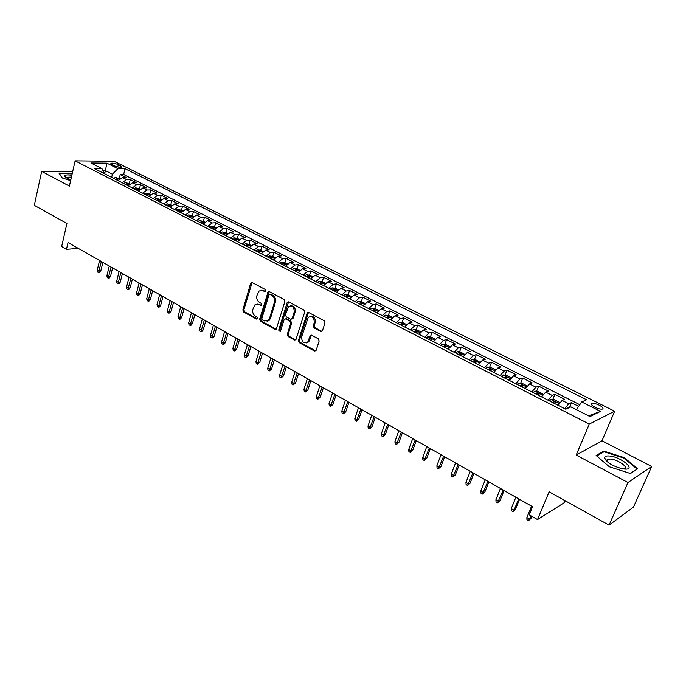 <?xml version="1.0" encoding="UTF-8"?>
<svg xmlns="http://www.w3.org/2000/svg" width="686" height="686" viewBox="0 0 686 686"><rect width="100%" height="100%" fill="white"/><g stroke="black" fill="none" stroke-linecap="round" stroke-linejoin="round"><path stroke-width="1.03" d="M265.782 290.975L265.233 289.466L252.251 282.581L251.11 282.658L250.604 283.421L242.853 309.901L243.624 312.019L256.418 319.067L257.567 318.501L257.027 317.009L255.355 316.092C253.091 314.522 252.268 312.25 252.877 309.275L254.986 304.781L258.819 304.464L261.34 305.296L261.109 303.298L259.428 302.397C257.147 300.837 256.315 298.556 256.933 295.555L259.137 290.958L262.918 290.658L264.607 291.559L265.782 290.975M599.35 405.229C596.271 403.78 593.853 403.179 592.069 403.428C590.595 404.097 591.572 405.383 595.019 407.287C598.098 408.745 600.533 409.345 602.317 409.105C603.809 408.419 602.814 407.132 599.35 405.229M320.679 331.458L322.48 330.643L324.958 322.935L324.126 320.705L308.709 312.524L307.302 312.739L298.436 340.453L299.242 342.648L314.42 351L316.203 350.22L319.153 341.028L318.33 338.807L311.761 335.24L310.295 335.488L307.722 342.065C303.701 343.935 301.677 342.194 301.669 336.835L308.228 317.361C312.267 315.62 314.265 317.404 314.222 322.694L313.27 325.696L314.085 327.908L320.679 331.458L321.974 331.381M72.716 171.423L41.675 171.38L34.3 205.328L66.919 223.482L61.646 246.531L66.473 249.301L68.034 242.544L532.55 506.722L529.198 514.817L537.524 519.594L564.527 502.529L565.264 500.789M627.956 482.524L651.7 466.48L601.991 440.789L576.206 455.058L627.956 482.524L609.057 525.159L549.126 491.811L537.524 519.594M576.206 455.058L589.265 424.068L75.117 160.841L114.159 161.304L614.647 411.231L589.265 424.068M41.675 171.38L69.389 186.095L75.117 160.841M284.861 301.634L284.064 299.456L269.332 291.644L268.123 291.756L259.677 319.153L260.457 321.288L274.966 329.28L276.278 329.117L284.861 301.634M288.797 301.969L303.864 309.961L304.678 312.164L295.88 339.802L294.466 340.016L288.086 336.5L287.288 334.322L290.658 323.449L289.852 321.262L285.633 318.981L284.304 319.144L280.445 331.089L280.188 331.518L278.705 330.129L287.074 302.8L288.797 301.969M651.7 466.48L633.427 507.16L609.057 525.159M578.641 406.369L571.352 402.682L569.329 407.587M564.689 408.676L568.771 403.831L562.117 400.461L564.724 399.329L554.863 394.339L552.753 399.544M548.114 400.212L552.221 395.445L545.679 392.126L548.346 391.046L538.647 386.132L536.598 391.269M531.813 391.886L535.946 387.187L529.506 383.92L532.233 382.891L522.689 378.063L520.7 383.122M515.769 383.697L519.928 379.066L513.591 375.851L516.369 374.865L506.98 370.114L505.05 375.113M499.991 375.636L504.167 371.075L497.942 367.919L500.771 366.976L491.528 362.302L489.65 367.233M484.462 367.713L488.664 363.211L482.532 360.099L485.414 359.207L476.324 354.602L474.498 359.481M469.19 359.91L473.409 355.477L467.372 352.415L470.304 351.566L461.352 347.03L459.577 351.849M454.149 352.235L458.385 347.862L452.451 344.844L455.427 344.038L446.612 339.579L444.888 344.338M439.349 344.681L443.602 340.359L437.754 337.392L440.781 336.629L432.103 332.238L430.422 336.937M424.771 337.238L429.05 332.976L423.288 330.06L426.358 329.331L417.808 325.01L416.179 329.657M410.425 329.915L414.721 325.713L409.045 322.832L412.157 322.146L403.737 317.892L402.15 322.489M396.302 322.694L400.607 318.553L395.016 315.723L398.172 315.071L389.88 310.878L388.327 315.423M382.385 315.594L386.707 311.504L381.202 308.717L384.392 308.1L376.228 303.967L374.719 308.468M368.682 308.597L373.013 304.567L367.593 301.814L370.826 301.24L362.774 297.167L361.308 301.617M355.185 301.703L359.533 297.724L354.19 295.014L357.457 294.474L349.526 290.461L348.094 294.86M341.885 294.92L346.241 290.984L340.985 288.317L344.278 287.811L336.466 283.858L335.068 288.214M328.783 288.223L333.147 284.347L327.968 281.723L331.295 281.243L323.603 277.35L322.24 281.663L319.11 281.269L317.326 282.375M315.869 281.637L320.251 277.804L315.14 275.215L318.501 274.769L310.921 270.927L309.583 275.223M303.152 275.137L307.534 271.356L302.5 268.809L305.896 268.389L298.419 264.607L297.107 268.878M290.607 268.74L295.006 265.002L290.041 262.489L293.462 262.103L286.096 258.373L284.81 262.618M278.25 262.429L282.649 258.742L277.761 256.255L281.209 255.904L273.946 252.225L272.685 256.453M266.065 256.204L270.473 252.568L265.654 250.116L269.135 249.79L261.966 246.163L260.731 250.373M254.052 250.073L258.468 246.48L253.717 244.062L257.216 243.762L250.15 240.186L248.941 244.37M242.209 244.027L246.634 240.477L241.944 238.093L245.477 237.819L238.505 234.295L237.322 238.462M230.53 238.059L234.955 234.552L230.333 232.211L233.892 231.962L227.015 228.481L225.857 232.623M219.014 232.185L223.447 228.712L218.885 226.406L222.461 226.183L215.678 222.753L214.547 226.869M207.652 226.38L212.094 222.959L207.592 220.678L211.194 220.48L204.505 217.093L203.382 221.201M196.453 220.66L200.887 217.273L196.453 215.027L200.072 214.855L193.469 211.52L192.38 215.601M185.4 215.018L189.842 211.674L185.46 209.453L189.104 209.307L182.587 206.014L181.516 210.07M174.493 209.453L178.943 206.143L174.621 203.956L178.274 203.828L171.852 200.578L170.805 204.617M163.74 203.956L168.181 200.689L163.92 198.528L167.598 198.426L161.261 195.218L160.224 199.24M153.124 198.537L157.574 195.313L153.364 193.178L157.06 193.092L150.8 189.928L149.788 193.932M142.645 193.195L147.096 189.996L142.945 187.895L146.658 187.835L140.476 184.706L139.49 188.693M132.304 187.913L136.763 184.757L132.664 182.673L136.385 182.639L130.289 179.552L126.558 179.578L122.108 182.708M129.32 183.514L130.289 179.552M269.144 291.567L260.68 318.973L261.452 321.108L276.201 329.194M111.964 164.623L114.15 165.72C117.212 167.007 119.664 167.478 121.508 167.127L120.496 165.763L118.318 164.674C115.265 163.388 112.813 162.925 110.961 163.268L111.964 164.623M576.343 409.645L581.737 401.953L586.581 399.749L125.049 168.696L117.881 168.67L112.41 174.201L111.646 177.365M581.737 401.953L600.524 411.394L589.986 416.574L570.898 406.875L565.744 409.216L94.411 168.567L101.94 168.602L90.912 162.994L106.922 163.157L117.881 168.67M579.799 404.714L123.651 174.458L120.239 174.467L126.25 177.511L122.511 177.528L118.061 180.641M136.763 184.757L140.476 184.706M147.096 189.996L150.8 189.928M157.574 195.313L161.261 195.218M168.181 200.689L171.852 200.578M178.943 206.143L182.587 206.014M189.842 211.674L193.469 211.52M200.887 217.273L204.505 217.093M212.094 222.959L215.678 222.753M223.447 228.712L227.015 228.481M234.955 234.552L238.505 234.295M246.634 240.477L250.15 240.186M258.468 246.48L261.966 246.163M270.473 252.568L273.946 252.225M282.649 258.742L286.096 258.373M295.006 265.002L298.419 264.607M307.534 271.356L310.921 270.927M320.251 277.804L323.603 277.35M333.147 284.347L336.466 283.858M346.241 290.984L349.526 290.461M359.533 297.724L362.774 297.167M373.013 304.567L376.228 303.967M386.707 311.504L389.88 310.878M400.607 318.553L403.737 317.892M414.721 325.713L417.808 325.01M429.05 332.976L432.103 332.238M443.602 340.359L446.612 339.579M458.385 347.862L461.352 347.03M473.409 355.477L476.324 354.602M488.664 363.211L491.528 362.302M504.167 371.075L506.98 370.114M519.928 379.066L522.689 378.063M535.946 387.187L538.647 386.132M552.221 395.445L554.863 394.339M568.771 403.831L571.352 402.682M112.41 174.201L105.421 170.651L103.003 170.651M104.675 173.807L106.922 163.157M601.991 440.789L614.647 411.231M66.473 249.301L78.35 248.409M119.278 178.411L120.239 174.467M123.651 174.458L125.049 168.696M104.632 173.781L101.94 168.602M132.664 182.673L128.213 185.82M142.945 187.895L138.495 191.068M153.364 193.178L148.913 196.393M163.92 198.528L159.478 201.787M174.621 203.956L170.171 207.249M185.46 209.453L181.018 212.78M196.453 215.027L192.011 218.397M207.592 220.678L203.159 224.082M218.885 226.406L214.452 229.853M230.333 232.211L225.908 235.701M241.944 238.093L237.519 241.635M253.717 244.062L249.301 247.646M265.654 250.116L261.237 253.743M277.761 256.255L273.354 259.925M290.041 262.489L285.642 266.202M302.5 268.809L298.11 272.565M315.14 275.215L310.758 279.022M291.739 319.093L293.214 318.175L290.504 319.17L286.276 316.889L285.47 314.711L288.489 306.659C292.382 305.184 294.277 306.994 294.174 312.07L292.236 318.355M327.968 281.723L323.595 285.582M340.985 288.317L336.62 292.227M354.19 295.014L349.843 298.976M367.593 301.814L363.254 305.827M381.202 308.717L376.88 312.782M395.016 315.723L390.711 319.848M409.045 322.832L404.749 327.016M423.288 330.06L419.009 334.296M437.754 337.392L433.492 341.688M452.451 344.844L448.198 349.2M467.372 352.415L463.144 356.823M482.532 360.099L478.322 364.575M497.942 367.919L493.748 372.455M513.591 375.851L509.432 380.456M529.506 383.92L525.365 388.593M545.679 392.126L541.563 396.868M562.117 400.461L558.027 405.272M600.524 411.394L588.502 415.819M72.236 173.532L58.919 173.061L62.109 177.923L70.632 180.632M637.688 468.77L624.217 457.613L603.774 451.079L596.134 455.478L609.348 466.78L630.468 473.529L637.688 468.77M605.97 459.68L605.035 459.38M603.303 452.168L603.774 451.079M623.968 458.179L624.217 457.613M265.559 291.387L261.272 290.221M257.104 304.018L261.452 305.193M251.11 282.658L252.114 282.521L243.864 309.738L244.628 311.856L257.379 318.87M269.169 291.576L268.123 291.756M270.07 294.466L268.886 295.049L261.872 318.476L262.421 319.968L264.187 320.945L268.252 320.508L269.547 318.381L274.4 302.329C275.035 299.293 274.186 296.995 271.87 295.417L270.07 294.466L271.064 294.32L269.992 294.423M267.034 321.237L269.238 320.328L270.541 318.201L269.547 318.381M271.064 294.32L272.856 295.272C275.18 296.841 276.021 299.139 275.395 302.166L270.541 318.201M285.385 318.879L286.611 318.801L290.838 321.082L291.636 323.26L288.266 334.125L289.063 336.303L295.743 339.93M288.583 301.874L279.682 329.932L280.248 331.449M293.214 318.175L295.16 311.898C295.546 307.714 294.011 305.69 290.547 305.845M310.415 316.375C313.999 316.195 315.586 318.235 315.183 322.514L314.231 325.507L315.054 327.719L321.64 331.252M306.522 342.923L308.691 341.851L309.506 340.385L308.537 340.59M311.444 335.12L309.506 340.385M308.443 312.422L299.405 340.247L300.211 342.434L315.731 350.915M119.758 178.652L115.394 177.494L113.516 178.317M116.62 179.904L117.915 179.115L116.474 178.634L115.419 179.286M100.799 270.97L99.599 272.479L98.578 272.582L97.618 272.033L97.241 270.164L98.964 271.159L100.799 270.97L102.891 262.361M98.578 272.582L101.314 261.469M97.241 270.164L99.581 260.483M71.841 175.282C66.696 174.536 64.364 174.93 64.844 176.474L67.056 178.171L70.838 179.723M71.43 177.099L67.031 177.245L66.722 177.991M62.28 177.983L59.33 173.489L72.15 173.91M609.048 455.967C605.961 455.778 604.443 456.473 604.512 458.034C606.63 462.501 612.504 466.068 622.142 468.727L624.612 469.07C637.14 470.159 620.659 456.516 609.048 455.967M623.565 468.958L624.088 468.864C629.611 467.775 617.632 459.354 610.248 459.054L608.096 459.174L606.818 460.632L607.393 461.918M636.642 469.456L630.057 473.4M596.717 455.976L604.032 451.748L623.848 458.077L636.891 468.89M129.92 183.822L125.461 182.622L123.583 183.462M126.739 185.066L128.025 184.277L126.576 183.779L125.512 184.448M110.463 276.535L109.254 278.044L108.234 278.156L107.265 277.59L106.887 275.721L108.637 276.724L110.463 276.535L112.598 267.883M108.234 278.156L111.029 266.991M106.887 275.721L109.271 265.997M140.21 189.053L135.656 187.818L133.787 188.667M136.977 190.296L138.263 189.499L136.806 188.993L135.742 189.67M120.247 282.16L119.021 283.678L118.018 283.798L117.032 283.224L116.654 281.346L118.429 282.366L120.247 282.16L122.425 273.474M118.018 283.798L120.873 272.591M116.654 281.346L119.09 271.579M150.628 194.361L145.998 193.083L144.129 193.949M147.361 195.596L148.639 194.79L147.164 194.275L146.109 194.961M130.16 287.854L128.925 289.389L127.913 289.509L126.919 288.935L126.55 287.04L128.342 288.077L130.16 287.854L132.372 279.133M127.913 289.509L130.837 278.259M126.55 287.04L129.028 277.23M161.193 199.729L156.468 198.417L154.599 199.3M157.874 200.972L159.143 200.158L157.669 199.635L156.605 200.321M140.193 293.634L138.949 295.169L137.946 295.297L136.934 294.714L136.574 292.811L138.392 293.865L140.193 293.634L142.456 284.861M137.946 295.297L140.93 283.995M136.574 292.811L139.104 282.958M171.903 205.174L167.075 203.819L165.215 204.72M168.533 206.409L169.794 205.594L168.302 205.054L167.247 205.757M150.363 299.482L149.102 301.017L148.107 301.154L147.087 300.571L146.727 298.659L148.562 299.722L150.363 299.482L152.669 290.675M148.107 301.154L151.152 289.809M146.727 298.659L149.299 288.763M182.75 210.696L177.828 209.299L175.976 210.208M179.338 211.923L180.59 211.099L179.089 210.551L178.034 211.262M160.661 305.399L159.392 306.951L158.397 307.096L157.36 306.496L157.008 304.584L158.869 305.656L160.661 305.399L163.011 296.558M158.397 307.096L161.51 295.7M157.008 304.584L159.632 294.637M193.744 216.296L188.727 214.847L186.875 215.773M190.288 217.513L191.531 216.682L190.022 216.124L188.967 216.845M171.097 311.401L169.811 312.962L168.825 313.108L167.77 312.507L167.427 310.578L169.313 311.667L171.097 311.401L173.489 302.517M168.825 313.108L172.006 301.669M167.427 310.578L170.102 300.588M204.891 221.964L199.772 220.48L197.928 221.415M201.384 223.182L202.619 222.35L201.101 221.775L200.046 222.496M181.67 317.481L180.367 319.05L179.389 319.204L178.326 318.596L177.983 316.658L179.895 317.764L181.67 317.481L184.105 308.554M179.389 319.204L182.639 307.714M177.983 316.658L180.71 306.625M216.193 227.709L214.075 226.637L210.971 226.183L209.127 227.135M212.634 228.927L213.861 228.086L212.326 227.495L211.279 228.232M192.38 323.638L191.068 325.215L190.091 325.378L189.01 324.761L188.676 322.823L190.614 323.938L192.38 323.638L194.867 314.668M190.091 325.378L193.409 313.845M188.676 322.823L191.463 312.739M227.649 233.54L225.428 232.408L222.324 231.962L220.489 232.931M224.039 234.749L225.257 233.9L223.713 233.3L222.667 234.046M203.228 329.88L201.907 331.467L200.938 331.638L199.84 331.012L199.515 329.057L201.478 330.198L203.228 329.88L205.766 320.868M200.938 331.638L204.325 320.053M199.515 329.057L202.353 318.93M239.268 239.448L236.944 238.265L233.832 237.828L232.005 238.814M235.607 240.657L236.816 239.8L235.255 239.191L234.209 239.937M214.229 336.209L212.892 337.795L211.923 337.984L210.816 337.341L210.499 335.385L212.489 336.534L214.229 336.209L216.819 327.153M211.923 337.984L215.395 326.347M210.499 335.385L213.389 325.207M251.05 245.442L248.615 244.207L245.511 243.77L243.684 244.773M247.337 246.643L248.529 245.785L246.96 245.159L245.922 245.922M225.377 342.623L224.03 344.218L223.07 344.406L221.947 343.763L221.629 341.8L223.645 342.957L225.377 342.623L228.018 333.525M223.07 344.406L226.612 332.727M221.629 341.8L224.579 331.57M262.995 251.522L260.457 250.227L257.344 249.807L255.526 250.819M259.231 252.714L260.414 251.848L258.836 251.205L257.79 251.985M236.679 349.114L235.315 350.726L234.355 350.923L233.223 350.272L232.906 348.291L234.955 349.474L236.679 349.114L239.363 339.982M234.355 350.923L237.982 339.193M232.906 348.291L235.924 338.018M275.12 257.687L272.462 256.341L269.341 255.921L267.531 256.958M271.287 258.871L272.471 257.996L270.876 257.344L269.83 258.133M248.135 355.708L245.802 357.526L244.653 356.866L244.345 354.885L246.42 356.077L248.135 355.708L250.879 346.524M245.802 357.526L249.507 345.744M244.345 354.885L247.414 344.561M287.408 263.947L284.639 262.532L281.517 262.121L279.716 263.175M283.524 265.122L284.69 264.239L283.086 263.57L282.049 264.367M259.745 362.38L257.413 364.223L256.238 363.546L255.947 361.556L258.047 362.774L259.745 362.38L262.541 353.161M257.413 364.223L261.195 352.39M255.947 361.556L259.076 351.189M299.885 270.284L296.987 268.818L293.865 268.406L292.073 269.487M295.94 271.459L297.089 270.576L295.477 269.89L294.44 270.696M271.519 369.154L269.178 371.015L267.994 370.329L267.703 368.331L269.83 369.557L271.519 369.154L274.374 359.884M269.178 371.015L273.037 359.13M267.703 368.331L270.893 357.912M312.533 276.724L309.523 275.189L306.402 274.794L304.61 275.883M308.529 277.89L309.678 276.998L308.04 276.295L307.011 277.11M283.455 376.022L281.106 377.9L279.905 377.206L279.622 375.199L281.783 376.442L283.455 376.022L286.371 366.71M281.106 377.9L285.059 365.964M279.622 375.199L282.881 364.729M325.37 283.258L322.231 281.654M321.305 284.407L322.437 283.515L320.791 282.795L319.762 283.618M295.563 382.985L293.205 384.88L291.987 384.177L291.713 382.162L293.908 383.423L295.563 382.985L298.53 373.63M293.205 384.88L297.244 372.892M291.713 382.162L295.031 371.64M338.404 289.886L335.128 288.223L332.084 287.846L330.232 288.969M334.271 291.027L335.394 290.127L333.73 289.389L332.71 290.229M307.843 390.042L305.476 391.955L304.241 391.243L303.975 389.219L306.196 390.505L307.843 390.042L310.869 380.644M305.476 391.955L309.6 379.924M303.975 389.219L307.362 378.655M351.626 296.609L348.222 294.877L345.178 294.517L343.334 295.657M347.433 297.75L348.539 296.841L346.867 296.086L345.838 296.935M320.293 397.203L317.918 399.141L316.666 398.412L316.409 396.379L318.664 397.683L320.293 397.203L323.38 387.762M317.918 399.141L322.137 387.058M316.409 396.379L319.865 385.764M365.046 303.435L361.505 301.634L358.384 301.274L356.626 302.44M360.785 304.567L361.882 303.649L360.193 302.878L359.172 303.744M332.924 404.474L330.549 406.421L329.28 405.692L329.023 403.651L331.312 404.963L332.924 404.474L336.08 394.982M330.549 406.421L334.854 394.287M329.023 403.651L332.556 392.975M378.672 310.372L374.993 308.494L371.863 308.143L370.123 309.335M374.342 311.487L375.422 310.569L373.724 309.78L372.704 310.655M345.744 411.84L343.352 413.812L342.065 413.066L341.825 411.017L344.149 412.355L345.744 411.84L348.96 402.305M343.352 413.812L347.759 401.627M341.825 411.017L345.427 400.298M392.503 317.404L388.679 315.466L385.558 315.114L383.817 316.323M388.105 318.518L389.176 317.584L387.461 316.778L386.441 317.669M358.744 419.317L356.351 421.307L355.039 420.552L354.808 418.494L357.166 419.858L358.744 419.317L362.028 409.739M356.351 421.307L360.853 409.07M354.808 418.494L358.486 407.724M406.549 324.547L402.579 322.531L399.449 322.197L397.726 323.423M402.082 325.653L403.136 324.718L401.404 323.886L400.392 324.787M371.941 426.906L369.54 428.922L368.211 428.15L367.988 426.083L370.38 427.464L371.941 426.906L375.293 417.285M369.54 428.922L374.144 416.634M367.988 426.083L371.735 415.262M420.81 331.81L416.685 329.709L413.564 329.383L411.849 330.635M416.273 332.899L417.311 331.955L415.562 331.106L414.558 332.024M385.326 434.607L382.917 436.639L381.57 435.859L381.356 433.784L383.783 435.181L385.326 434.607L388.748 424.934M382.917 436.639L387.624 424.3M381.356 433.784L385.189 422.91M435.293 339.176L431.014 336.998L427.893 336.68L426.195 337.958M430.679 340.256L431.708 339.304L429.942 338.438L428.939 339.364M398.918 442.419L396.499 444.477L395.136 443.688L394.93 441.604L397.391 443.019L398.918 442.419L402.408 432.703M396.499 444.477L401.319 432.086M394.93 441.604L398.84 430.671M449.973 346.696L445.566 344.406L442.444 344.098L440.755 345.401M445.317 347.725L446.329 346.773L444.545 345.881L443.55 346.824M412.715 450.359L410.288 452.434L408.899 451.628L408.702 449.536L411.206 450.976L412.715 450.359L416.273 440.592M410.288 452.434L415.21 439.983M408.702 449.536L412.698 438.56M464.808 354.43L460.349 351.918L457.228 351.626L455.555 352.956M463.436 356.334L463.041 356.771M460.186 355.314L461.181 354.353L459.38 353.444L458.394 354.405M426.718 458.411L424.282 460.503L422.876 459.697L422.687 457.588L425.226 459.054L426.718 458.411L430.354 448.601M424.282 460.503L429.316 448.009M422.687 457.588L426.761 446.56M479.891 362.277L475.364 359.558L472.242 359.275L470.587 360.63M478.708 363.94L478.193 364.506M475.295 363.031L476.273 362.062L474.455 361.128L473.469 362.097M474.455 361.128L473.992 362.362L474.455 361.128M440.935 466.583L438.491 468.701L437.059 467.878L436.888 465.768L439.469 467.252L440.935 466.583L444.648 456.73M438.491 468.701L443.645 456.156M436.888 465.768L441.047 454.681M495.232 370.243L495.241 369.677L490.619 367.319L487.506 367.053L485.86 368.425M494.229 371.675L493.586 372.369M490.644 370.869L491.613 369.883L489.778 368.922L488.784 369.917M489.778 368.922L489.29 370.174L489.778 368.922M455.367 474.883L452.923 477.027L451.465 476.195L451.302 474.069L453.926 475.578L455.367 474.883L459.157 464.979M452.923 477.027L458.188 464.431M451.302 474.069L455.555 462.93M510.838 378.329L510.813 377.6L506.114 375.208L503.01 374.95L501.372 376.348M509.998 379.53L509.226 380.353M506.234 378.826L507.211 377.832L505.35 376.846L504.356 377.866M470.03 483.313L467.578 485.482L466.094 484.633L465.948 482.498L468.607 484.033L470.03 483.313L473.897 473.366M467.578 485.482L472.954 472.825M465.948 482.498L470.279 471.308M526.702 386.535L526.642 385.652L521.866 383.217L518.762 382.977L517.15 384.4M526.025 387.513L525.133 388.473M522.089 386.921L523.049 385.901L521.171 384.897L520.168 385.944M484.916 491.879L482.455 494.066L480.955 493.208L480.817 491.065L483.519 492.625L484.916 491.879L488.869 481.881M482.455 494.066L487.96 481.366M480.817 491.065L485.242 479.814M542.84 394.87L542.729 393.833L537.875 391.363L534.78 391.131L533.176 392.581M542.317 395.633L541.288 396.731M538.201 395.145L539.153 394.116L537.258 393.087L536.255 394.158M500.043 500.574L497.573 502.795L496.047 501.912L495.918 499.768L498.662 501.346L500.043 500.574L504.073 490.524M497.573 502.795L503.207 490.027M495.918 499.768L500.446 488.458M559.253 403.334L559.081 402.15L554.151 399.638L551.055 399.424L549.469 400.907M558.876 403.891L557.718 405.117M554.58 403.514L555.531 402.459L553.611 401.404L552.599 402.502M515.4 509.415L512.922 511.653L511.379 510.761L511.267 508.6L514.054 510.204L515.4 509.415L519.525 499.314M512.922 511.653L514.054 510.204L518.693 498.833M511.267 508.6L515.881 497.239M568.6 407.921L567.605 407.853L566.396 408.916M531.007 518.384L528.529 520.657L526.959 519.748L526.857 517.578L529.686 519.208L531.007 518.384L531.856 516.344M528.529 520.657L531.067 515.889M526.857 517.578L531.573 506.165M126.558 179.578L122.511 177.528M117.769 166.938L118.318 164.674M120.127 167.281L120.496 165.763M263.921 290.521L262.918 290.658M261.417 305.227L260.491 305.373M259.814 304.31L258.819 304.464M257.361 318.896L256.418 319.067M244.628 311.856L243.624 312.019M243.864 309.738L242.853 309.901M251.608 283.292L250.604 283.421M265.516 291.43L264.607 291.559M275.952 329.091L274.966 329.28M261.452 321.108L260.457 321.288M260.68 318.973L259.677 319.153M268.646 292.339L267.651 292.485M275.395 302.166L274.4 302.329M272.856 295.272L271.87 295.417M295.443 339.81L294.466 340.016M289.063 336.303L288.086 336.5M288.266 334.125L287.288 334.322M291.636 323.26L290.658 323.449M290.838 321.082L289.852 321.262M286.611 318.801L285.633 318.981M279.682 329.932L278.705 330.129M288.051 302.646L287.074 302.8M295.16 311.898L294.174 312.07M315.054 327.719L314.085 327.908M314.231 325.507L313.27 325.696M315.183 322.514L314.222 322.694M310.947 335.84L309.986 336.046M315.38 350.786L314.42 351M300.211 342.434L299.242 342.648M299.405 340.247L298.436 340.453M307.911 313.185L306.934 313.365M119.047 179.329L115.471 177.502M116.226 179.698L116.474 178.634M129.2 184.5L125.538 182.63M126.31 184.851L126.576 183.779M139.49 189.739L135.734 187.827M136.531 190.073L136.806 188.993M149.917 195.047L146.075 193.092M146.89 195.356L147.164 194.275M160.473 200.432L156.545 198.426M157.386 200.715L157.669 199.635M171.183 205.886L167.152 203.828M168.019 206.152L168.302 205.054M182.03 211.408L177.906 209.307M178.797 211.648L179.089 210.551M193.023 217.008L188.804 214.864M189.722 217.23L190.022 216.124M204.171 222.684L199.849 220.489M200.801 222.881L201.101 221.775M215.473 228.447L211.048 226.191M212.025 228.61L212.326 227.495M226.929 234.278L222.401 231.979M223.404 234.423L223.713 233.3M238.548 240.203L233.917 237.836M234.938 240.314L235.255 239.191M250.33 246.197L245.588 243.787M246.634 246.283L246.96 245.159M262.275 252.285L257.421 249.815M258.502 252.345L258.836 251.205M274.391 258.459L269.426 255.929M270.533 258.485L270.876 257.344M286.688 264.719L281.594 262.129M282.743 264.719L283.086 263.57M299.156 271.073L293.951 268.423M295.126 271.039L295.477 269.89M311.813 277.521L306.479 274.803M307.68 277.453L308.04 276.295M324.65 284.055L319.187 281.277M320.431 283.961L320.791 282.795M337.675 290.692L332.084 287.846M333.362 290.564L333.73 289.389M350.898 297.432L345.178 294.517M346.481 297.261L346.867 296.086M364.317 304.267L358.461 301.283M359.807 304.061L360.193 302.878M377.943 311.212L371.941 308.151M373.321 310.964L373.724 309.78M391.775 318.253L385.635 315.123M387.05 317.978L387.461 316.778M405.82 325.413L399.526 322.206M400.984 325.095L401.404 323.886M420.089 332.676L413.641 329.391M415.133 332.316L415.562 331.106M434.572 340.05L427.97 336.689M429.505 339.656L429.942 338.438M449.287 347.545L442.521 344.106M444.099 347.107L444.545 345.881M464.233 355.159L457.305 351.635M458.925 354.671L459.38 353.444M479.411 362.894L472.328 359.284M494.846 370.757L487.583 367.053M510.53 378.741L503.087 374.95M505.35 376.846L504.853 378.123L505.325 376.863M526.462 386.861L518.839 382.977M520.64 386.184L521.137 384.932M542.66 395.119L534.857 391.14M536.709 394.381L537.207 393.121M559.133 403.505L551.132 399.432M553.036 402.725L553.551 401.456M568.18 408.11L567.682 407.861M591.538 404.689L592.069 403.428M110.832 163.817L110.961 163.268M269.238 320.328L268.252 320.508M292.836 318.81L291.859 318.99M288.472 301.96L287.494 302.123M308.691 341.851L307.722 342.065M311.264 335.283L310.295 335.488M308.271 312.567L307.302 312.739M66.465 177.846L64.844 176.474M66.842 178.06L67.031 177.245M606.818 460.632L604.512 458.034M607.041 461.618L608.096 459.174M520.665 386.192L521.171 384.897M536.735 394.399L537.258 393.087M553.07 402.742L553.611 401.404"/></g></svg>
